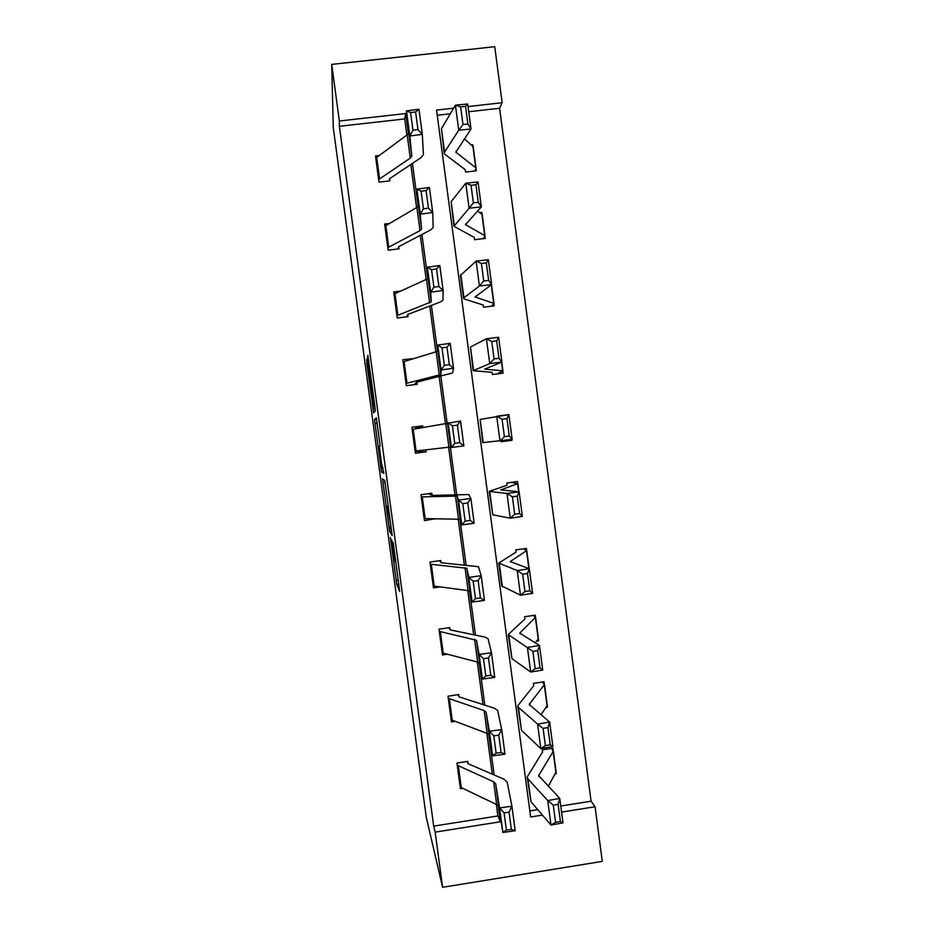 <?xml version="1.0" encoding="UTF-8"?>
<svg xmlns="http://www.w3.org/2000/svg" width="934" height="934" viewBox="0 0 934 934"><rect width="100%" height="100%" fill="white"/><g stroke="black" fill="none" stroke-linecap="round" stroke-linejoin="round"><path stroke-width="1.4" d="M390.412 537.54L396.716 584.252L399.705 591.444L393.144 542.374L395.327 562.081L391.72 539.817L393.506 558.088L390.412 537.54M367.494 362.462L366.887 358.843L366.969 364.237L373.635 412.91L375.363 410.82L374.919 406.664L367.868 355.27L367.856 361.201L374.3 405.613L373.028 406.64L367.494 362.462M406.874 135.033L404.726 118.945L339.381 126.3L339.346 121L331.722 64.399L333.275 127.713L426.243 817.098L442.588 887.3L435.162 832.124L500.391 821.768L498.231 805.668M339.381 126.3L433.68 826.123L435.162 832.124M382.531 478.897L389.56 531.236L392.175 535.626L384.796 480.543L382.531 478.897M381.014 468.378L374.546 419.588L376.309 417.848L379.694 442.132L380.126 446.183L379.309 446.312L381.492 463.381L383.816 473.304L381.632 472.23L381.014 468.378L383.15 468.086M418.829 451.18L415.175 451.659M433.68 826.123L497.88 815.966L496.339 804.408M492.3 774.181L486.836 733.307M482.995 704.551L477.309 662.031M473.666 634.77L467.759 590.58M464.315 564.825L458.185 518.965M454.951 494.716L448.6 447.176M445.518 424.129L439.167 376.589M435.886 352.118L429.733 306.037M426.243 279.931L420.277 235.321M416.576 207.57L410.808 164.431M458.384 766.149L461.268 787.619L460.135 786.591L457.263 765.203L493.642 781.793L495.662 783.731L499.597 807.922L511.925 806.229L507.185 782.155L504.056 779.26L468.308 763.814L467.677 761.385L456.971 763.043L460.415 788.716L462.785 788.343M459.014 696.729L458.722 694.581L447.993 696.192L451.449 721.924L454.589 721.445M450.036 629.773L449.756 627.625L439.003 629.189L442.471 654.979L446.861 654.325M441.046 562.677L440.755 560.517L429.99 562.034L433.458 587.883L440.311 586.902M422.261 496.946L425.168 518.615L424.153 518.487L421.257 496.9L457.228 496.094L458.477 500.11L470.876 498.452L468.821 494.541L432.337 495.44L431.742 493.257L420.965 494.74L424.433 520.635L435.151 518.72M422.962 427.714L422.705 425.857L411.906 427.282L415.397 453.247L426.184 451.799L425.927 449.826M413.704 358.621L402.834 359.683L406.325 385.695L417.136 384.294L416.844 382.134L414.089 384.691M400.394 291.104L393.739 291.922L397.242 318.004L408.076 316.638L407.784 314.478L406.652 316.824M388.953 223.495L384.621 224.008L388.135 250.149L398.981 248.841L398.69 246.658L398.059 248.946M378.609 155.593L375.491 155.943L379.006 182.142L389.875 180.881L389.583 178.698L389.186 180.963M560.762 806.007L591.094 801.209L499.597 108.262L468.728 111.741M450.281 113.808L437.24 115.279M529.835 810.91L537.75 809.65M555.368 773.889L556.22 773.761L556.069 772.605M553.115 750.364L552.835 748.239L542.245 749.874L542.561 752.279M546.168 707.552L547.417 707.353L547.242 706.022M544.312 683.91L544.032 681.785L533.419 683.373L533.734 685.719L517.74 705.824L518.428 707.365L537.587 724.095L549.636 722.064L552.881 746.558L540.844 748.624L521.487 730.306L517.845 706.594M536.688 641.098L538.591 640.817L538.393 639.276M533.291 615.459L535.497 617.327L535.194 615.179L524.569 616.732L524.873 619.032M523.379 548.842L526.648 550.581L526.344 548.433L515.696 549.928L516 552.181M510.816 482.446L517.775 483.672L517.483 481.524L506.812 482.983L507.069 485.201L489.206 491.401L506.975 493.491L519.106 491.774L522.375 516.467L510.256 518.207L492.813 514.797L489.229 491.564M501.219 440.848L501.336 441.724L512.007 440.288L511.89 439.412M508.61 414.661L497.927 416.062M503.111 373.145L502.655 370.798L484.664 369.117L501.908 362.077L489.731 363.606L473.141 370.681L492.078 372.316L492.416 374.534L503.111 373.145M483.205 305.021L483.473 307.193L494.191 305.85L493.981 303.422L475.079 296.977L491.634 284.59L479.422 286.002L463.929 297.712L463.556 298.576L464.315 298.997L483.193 305.033M485.248 238.415L484.734 235.59L465.471 224.662L481.337 206.904L469.101 208.212L453.936 226.297L474.157 237.341L474.519 239.711L485.248 238.415M482.014 213.979L481.804 212.427L479.936 212.66M476.293 170.817L475.745 167.746L455.839 152.172L471.016 129.009L458.734 130.211L444.549 152.125L444.292 153.841L465.237 169.684L465.541 172.066L476.293 170.817M473.013 146.136L472.837 144.782L471.6 144.922M331.722 64.399L494.74 46.7L502.142 102.728L468.039 106.558M499.597 108.262L502.142 102.728M591.094 801.209L595.063 806.754L602.278 861.381L442.588 887.3M408.427 133.55L405.753 113.551L339.346 121M494.133 774.975L488.692 734.276M484.804 705.135L479.13 662.708M475.453 635.143L469.545 590.977M466.078 564.977L459.937 519.071M456.679 494.658L450.305 446.989M447.211 423.849L440.848 376.18M437.556 351.534L431.391 305.406M427.865 279.044L421.911 234.469M418.163 206.391L412.408 163.368M453.62 108.181L436.552 110.095L530.64 816.97L542.444 815.102M561.567 812.066L595.063 806.754M497.88 815.966L500.391 821.768M404.726 118.945L405.753 113.551M556.22 773.761L555.8 773.13M547.417 707.353L546.822 706.629M538.591 640.817L537.739 639.988M435.209 519.152L434.602 518.709M426.184 451.799L418.922 451.846L418.759 450.667M415.84 428.846L415.735 428.122L422.705 425.857M512.007 440.288L501.243 441.046M508.586 414.486L506.695 414.906M481.804 212.427L481.208 213.454M472.837 144.782L472.464 145.646M388.591 523.53L389.046 526.332L391.264 529.765L390.984 527.126L388.252 508.726L386.618 506.298L388.591 523.53M378.492 446.44L381.749 467.198L378.492 446.44M556.08 771.916L548.27 786.405M555.578 822.375L560.4 821.511L558.112 804.314L553.29 805.178L555.578 822.375L550.99 825.049L547.744 800.578L559.758 798.43L563.004 822.866L550.99 825.049L531.002 801.804L527.336 777.94M542.526 751.998L527.208 776.96L527.955 778.909L547.744 800.578L553.29 805.178M551.725 748.403L553.126 751.496L538.673 775.594L559.758 798.43L558.112 804.314M560.4 821.511L563.004 822.866M467.969 763.545L467.128 761.467M509.053 812.171L511.925 806.229L515.194 830.746L502.877 832.451L499.597 807.922L504.091 812.86L506.391 830.104L511.353 829.427L509.053 812.171L504.091 812.86M461.268 787.619L496.678 804.571L498.721 806.661L502.877 832.451L506.391 830.104M515.194 830.746L511.353 829.427M547.277 705.45L540.949 714.825M542.631 681.995L544.288 684.82L529.216 704.423L549.636 722.064L547.943 727.563L543.098 728.392L545.386 745.636L550.219 744.807L547.943 727.563M545.386 745.636L540.844 748.624L537.587 724.095L543.098 728.392M550.219 744.807L552.881 746.558M538.439 638.844L535.054 642.814M535.182 668.686L540.027 667.903L537.739 650.624L532.882 651.407L535.182 668.686L530.675 672.025L527.418 647.425L539.49 645.499L542.736 670.063L530.675 672.025L511.949 658.645L508.329 635.097M524.885 619.009L508.259 634.525L532.882 651.407M535.497 617.327L519.748 633.089L539.49 645.499L537.739 650.624M540.027 667.903L542.736 670.063M448.285 698.34L484.127 710.587L486.089 712.082L489.358 731.264L501.71 729.582L497.624 710.505L494.576 708.287L459.341 696.951L458.034 694.686M498.768 735.175L501.71 729.582L504.99 754.17L492.638 755.851L489.358 731.264L493.806 735.852L496.117 753.143L501.079 752.465L498.768 735.175L493.806 735.852M451.157 719.775L487.174 733.423L489.159 735.07L492.638 755.851L496.117 753.143M504.99 754.17L501.079 752.465M442.179 652.831L439.295 631.349L476.492 640.269L479.084 654.419L491.459 652.738L488.05 638.693L485.085 637.14L450.363 629.925L448.81 627.765M488.47 657.968L491.459 652.738L494.74 677.384L482.376 679.065L479.084 654.419L483.497 658.645L485.82 675.982L490.782 675.305L488.47 657.968L483.497 658.645M442.179 652.843L477.648 662.113L479.574 663.303L482.376 679.065L485.82 675.982M494.74 677.384L490.782 675.305M524.943 591.549L529.8 590.802L527.512 573.476L522.643 574.212L524.943 591.549L520.483 595.215L517.202 570.557L529.309 568.736L532.578 593.359L520.483 595.215L501.791 585.968L498.791 563.412M522.643 574.212L517.202 570.557L498.744 563.05L516.035 552.146M526.648 550.581L510.244 561.567L529.309 568.736L527.512 573.476M529.8 590.802L532.578 593.359M517.775 483.672L500.717 489.895L519.106 491.774L517.249 496.141L512.381 496.83L514.681 514.214L519.549 513.513L517.249 496.141M514.681 514.214L510.256 518.207L506.975 493.491L512.381 496.83M519.549 513.513L522.375 516.467M512.159 439.377L482.715 442.623L480.123 419.436L508.878 414.626L512.159 439.377L509.275 436.015L506.964 418.595L502.083 419.238L504.395 436.668L509.275 436.015M504.395 436.668L500.005 441.011L496.713 416.225L502.083 419.238M508.878 414.626L506.964 418.595M431.321 564.475L434.217 586.085L433.178 585.735L430.282 564.206L466.872 568.269L468.798 577.364L481.173 575.694L478.442 566.704L441.362 562.758L439.284 560.727M478.138 580.574L481.173 575.694L484.477 600.41L472.09 602.08L468.798 577.364L473.164 581.24L475.488 598.624L480.461 597.958L478.138 580.574L473.164 581.24M434.217 586.085L468.086 590.627L469.954 591.362L472.09 602.08L475.488 598.624M484.477 600.41L480.461 597.958M432.033 495.417L428.437 493.712M467.782 502.971L470.876 498.452L474.18 523.227L461.781 524.896L458.477 500.11L462.797 503.636L465.132 521.067L470.106 520.401L467.782 502.971L462.797 503.636M425.168 518.615L460.322 519.246L461.781 524.896L465.132 521.067M474.18 523.227L470.106 520.401M413.178 429.266L416.085 450.982L415.105 451.087L412.198 429.442L460.544 421.012L463.859 445.857L451.449 447.514L448.122 422.67L452.406 425.834L454.741 443.311L459.738 442.646L457.403 425.168L452.406 425.834M416.085 450.982L450.667 446.966L451.449 447.514L454.741 443.311M463.859 445.857L459.738 442.646M457.403 425.168L460.544 421.012M404.072 361.435L406.99 383.197L406.045 383.524L403.126 361.843L437.871 351.242L437.754 345.02L450.188 343.373L453.515 368.276L452.593 372.958L416.856 382.123M449.336 364.68L453.515 368.276L441.082 369.934L437.754 345.02L441.992 347.833L444.339 365.346L449.336 364.68L446.989 347.168L441.992 347.833M406.99 383.197L440.988 374.499L441.082 369.934L444.339 365.346M446.989 347.168L450.188 343.373M394.954 293.451L397.872 315.26L396.95 315.82L394.031 294.082L428.169 278.554L427.352 267.171L439.809 265.536L443.136 290.509L442.903 300.328L440.358 301.986L407.784 314.466M438.898 286.528L443.136 290.509L430.691 292.144L427.352 267.171L431.555 269.622L433.901 287.182L438.898 286.528L436.552 268.957L431.555 269.622M397.872 315.26L431.274 301.869L430.691 292.144L433.901 287.182M436.552 268.957L439.809 265.536M385.812 225.316L388.742 247.171L387.844 247.954L384.925 226.18L416.879 207.395L418.432 205.678L416.926 189.123L429.395 187.489L432.734 212.532L433.189 227.534L430.737 229.881L398.701 246.646M428.437 208.165L432.734 212.532L420.265 214.155L416.926 189.123L421.082 191.201L423.429 208.819L428.437 208.165L426.091 190.548L421.082 191.201M388.742 247.171L419.985 230.616L421.549 229.052L420.265 214.155L423.429 208.819M426.091 190.548L429.395 187.489M496.958 373.939L502.831 370.985M494.074 358.925L498.978 358.317L496.654 340.852L491.763 341.459L494.074 358.925L489.731 363.606L486.427 338.762L470.479 347.016L473.118 370.506M491.763 341.459L486.427 338.762L498.628 337.267L501.908 362.077L498.978 358.317M498.628 337.267L496.654 340.852M491.319 306.212L493.911 303.69M483.73 280.982L488.645 280.422L486.322 262.909L481.407 263.47L483.73 280.982L479.422 286.002L476.118 261.088L460.474 275.425L463.498 298.191M481.407 263.47L476.118 261.088L488.342 259.71L491.634 284.59L488.645 280.422M488.342 259.71L486.322 262.909M483.368 238.637L484.968 236.232M473.363 202.841L478.29 202.316L475.955 184.769L471.04 185.282L473.363 202.841L469.101 208.212L465.774 183.227L451.145 201.662L453.854 225.701M471.04 185.282L465.774 183.227L478.033 181.955L481.337 206.904L478.29 202.316M482.178 214.4L477.461 211.096M478.033 181.955L475.955 184.769M474.892 170.98L476.013 168.634M462.972 124.491L467.899 124.012L465.564 106.418L460.637 106.885L462.972 124.491L458.734 130.211L455.418 105.157L441.443 128.729L444.187 153.048M460.637 106.885L455.418 105.157L467.701 104.001L471.016 129.009L467.899 124.012M473.199 146.685L464.326 138.827M467.701 104.001L465.564 106.418M376.647 157.017L379.578 178.919L378.714 179.947L375.783 158.115L407.177 134.811L408.672 132.64L406.465 110.866L418.957 109.243L422.308 134.344L423.452 154.554L421.082 157.601L389.583 178.686M417.953 129.593L422.308 134.344L409.828 135.967L406.465 110.866L410.586 112.582L412.945 130.246L417.953 129.593L415.607 111.94L410.586 112.582M379.578 178.919L410.283 158.091L411.801 156.071L409.828 135.967L412.945 130.246M415.607 111.94L418.957 109.243M394.568 559.104L393.961 559.186M398.841 584.159L396.763 584.451M398.281 579.991L396.098 580.294M391.696 531.142L389.618 531.434M389.688 527.325L388.976 527.418M385.1 482.329L382.928 482.621M388.311 506.065L386.618 506.298M377.149 423.195L374.966 423.487M376.6 419.319L374.546 419.588M383.699 471.95L381.632 472.23M374.954 406.944L373.191 407.166M371.452 381.002L370.541 381.119M368.778 361.084L367.856 361.201M368.183 356.881L367.401 356.986M375.199 408.929L373.04 409.209M367.716 364.132L366.969 364.237M367.144 360.08L366.525 360.162M539.292 777.018L538.988 774.706M531.002 801.804L527.955 778.909M555.963 772.838L553.126 751.496M493.642 781.793L496.678 804.571M495.662 783.731L498.721 806.661M529.8 705.544L529.555 703.711M521.487 730.306L518.428 707.365M547.126 706.209L544.288 684.82M520.285 633.894L520.098 632.54M511.949 658.645L508.89 635.634M538.276 639.428L535.427 617.993M448.297 698.352L451.169 719.799M484.127 710.587L487.174 733.423M486.089 712.082L489.159 735.07M449.382 699.076L452.266 720.593M474.589 639.218L477.648 662.113M476.492 640.269L479.574 663.303M440.358 631.851L443.253 653.415M510.735 562.081L510.618 561.206M502.387 586.809L499.316 563.739M528.877 568.584L526.554 551.013M492.813 514.797L489.731 491.681M518.697 491.739L517.658 483.882M483.205 442.611L480.123 419.436M465.027 567.674L468.086 590.627M466.872 568.269L469.954 591.362M455.442 495.966L458.512 518.965M457.228 496.094L460.322 519.246M445.833 424.083L448.915 447.141M447.561 423.756L450.667 446.966M436.201 352.025L439.295 375.141M437.871 351.242L440.988 374.499M426.558 279.791L429.652 302.966M428.169 278.554L431.274 301.869M416.879 207.395L419.985 230.616M418.432 205.678L421.549 229.052M473.573 370.249L470.479 347.016M502.655 370.798L501.523 362.24M475.546 297.245L475.429 296.323M463.929 297.712L460.824 274.433M493.712 303.27L491.272 284.858M465.961 225.106L465.774 223.693M454.251 225.012L451.145 201.662M484.734 235.59L481.851 213.863M456.364 152.791L456.107 150.888M444.549 152.125L441.443 128.729M475.745 167.746L472.849 145.973M407.177 134.811L410.283 158.091M408.672 132.64L411.801 156.071M398.806 583.96L396.716 584.252M391.661 530.944L389.56 531.236M383.676 471.74L381.574 472.032M538.766 776.236L538.673 775.594M556.139 772.301L553.313 750.994M547.312 705.765L544.487 684.412M538.474 639.078L535.637 617.678M529.146 568.678L526.776 550.803M518.942 491.763L517.891 483.765M502.912 370.856L501.756 362.147M493.981 303.422L491.494 284.695M485.015 235.847L482.142 214.143M476.036 168.108L473.153 146.369"/></g></svg>
